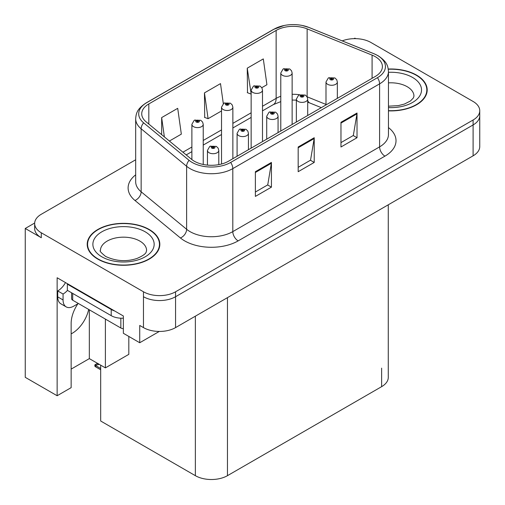 <?xml version="1.0" encoding="UTF-8"?>
<svg xmlns="http://www.w3.org/2000/svg" width="505" height="505" viewBox="0 0 505 505"><rect width="100%" height="100%" fill="white"/><g stroke="black" fill="none" stroke-linecap="round" stroke-linejoin="round"><path stroke-width="0.76" d="M77.921 303.745A24.208 13.976 120 0 0 71.148 323.408L71.148 387.651L57.134 395.737L57.134 277.756L123.359 315.991L123.359 333.287L139.727 342.743L139.727 325.447L143.47 327.606A22.693 13.105 0 0 0 175.57 327.606L473.103 155.824A22.693 13.105 0 0 0 479.75 146.564L479.75 115.677A22.693 13.105 0 0 1 473.103 124.943A22.693 13.105 0 0 0 479.75 115.677L479.75 110.734A22.693 13.105 0 0 0 473.103 101.467L370.929 42.483A22.693 13.105 0 0 0 342.188 40.886M71.148 333.868A24.208 13.976 120 0 0 72.215 333.294A24.208 13.976 120 0 0 88.678 309.439M159.296 331.444L139.727 342.743M355.741 38.651L354.882 38.159L354.024 38.651M135.675 159.769L41.296 214.259A22.693 13.105 0 0 0 34.649 223.526A22.693 13.105 0 0 0 41.296 232.792L143.47 291.783A22.693 13.105 0 0 0 175.57 291.783L175.57 296.719L473.103 124.943L175.57 296.719A22.693 13.105 0 0 1 143.47 296.719A22.693 13.105 0 0 0 175.57 296.719L175.57 327.606M34.668 223.033L25.25 228.468L25.25 377.33L57.134 395.737M25.25 228.468L41.296 237.735A22.693 13.105 0 0 1 34.649 228.468L34.649 223.526M388.276 204.803L388.276 377.393A22.693 13.105 180 0 1 381.628 386.66L227.458 475.672A22.693 13.105 180 0 1 195.359 475.672L100.678 421.006L100.678 365.166M71.148 369.117L89.335 358.619L105.387 367.88L128.813 354.352L128.813 336.437M105.387 367.88L105.387 319.084M89.335 358.619L89.335 309.817M388.459 110.866A36.316 20.964 0 0 0 427.192 89.947A36.316 20.964 0 0 0 416.562 75.125A36.316 20.964 0 0 0 388.257 69.04M149.196 229.485A36.316 20.964 0 0 0 109.623 224.94A36.316 20.964 0 0 0 87.207 244.313A36.316 20.964 0 0 0 97.844 259.134A36.316 20.964 0 0 0 137.417 263.679A36.316 20.964 0 0 0 159.832 244.313A36.316 20.964 0 0 0 149.196 229.485M87.586 246.232A36.316 20.964 0 0 0 87.46 246.781M375.316 56.686A24.208 13.976 180 0 1 382.405 66.572A24.208 13.976 180 0 1 375.316 76.451L228.525 161.202A24.208 13.976 180 0 1 191.578 159.334L146.109 121.838A24.208 13.976 180 0 1 141.728 113.821A24.208 13.976 180 0 1 148.817 103.942L276.14 30.433A24.208 13.976 180 0 1 307.141 28.867L372.084 55.121A24.208 13.976 180 0 1 375.316 56.686M377.456 55.449A27.232 15.724 0 0 0 373.82 53.688L308.877 27.434A27.232 15.724 0 0 0 302.337 25.49A27.232 15.724 0 0 0 284.176 25.49A27.232 15.724 0 0 0 274 29.195L146.677 102.704A27.232 15.724 0 0 0 143.628 122.841L189.097 160.338A27.232 15.724 0 0 0 230.665 162.433L377.456 77.688A27.232 15.724 0 0 0 377.456 55.449M255.379 171.7L255.379 196.407L271.431 187.147L271.431 162.433L255.379 171.7M255.379 192.026L267.745 184.887L271.362 163.254A6.054 3.497 -120 0 0 271.431 162.433M267.631 184.95L271.431 187.147M340.97 122.286L340.97 146.993L357.022 137.726L357.022 113.019L340.97 122.286M340.97 142.612L353.33 135.473L356.953 113.84A6.054 3.497 -120 0 0 357.022 113.019M353.222 135.536L357.022 137.726M298.177 146.993L298.177 171.7L314.224 162.433L314.224 137.726L298.177 146.993M298.177 167.319L310.537 160.18L314.161 138.547A6.054 3.497 -120 0 0 314.224 137.726M310.43 160.243L314.224 162.433M175.57 291.783L473.103 120.001A22.693 13.105 0 0 0 479.75 110.734M261.779 87.693L266.924 84.726L263.301 58.908L247.248 68.175L247.507 92.737M169.39 141.034L181.333 134.141L177.709 108.329L161.657 117.589L161.657 134.665M223.311 103.62L220.502 83.615L204.456 92.882L204.714 117.444M204.456 92.882L208.079 118.7L221.518 110.942M208.079 118.7L204.456 117.343M247.248 68.175L251.149 93.829M250.871 93.993L247.248 92.636M161.657 117.589L164.371 136.899M159.58 246.781A36.316 20.964 0 0 0 159.454 246.232M426.94 92.421A36.316 20.964 0 0 0 426.82 91.872M203.231 164.472L203.231 124.337A5.675 3.276 180 0 1 199.727 127.361A5.675 3.276 180 0 1 193.541 126.654A5.675 3.276 180 0 1 191.881 124.337L194.141 120.398A3.781 2.279 57.8 0 1 196.161 120.512A1.894 1.092 0 0 0 196.218 122.021A1.894 1.092 0 0 0 198.894 122.021A1.894 1.092 0 0 0 198.894 120.474A1.894 1.092 0 0 0 196.275 120.443L197.045 120.929A0.757 0.436 180 0 1 198.093 120.941A0.757 0.436 180 0 1 198.314 121.251A0.757 0.436 180 0 1 197.846 121.654A0.757 0.436 180 0 1 197.019 121.56A0.757 0.436 180 0 1 196.798 121.251A0.757 0.436 180 0 1 196.994 120.954L196.161 120.512M197.045 121.572L197.045 120.929M196.275 120.443A3.781 2.089 -117.9 0 0 194.507 120.19A3.781 2.089 -117.9 0 0 194.343 120.297M196.994 121.541L196.994 120.954M98.494 363.827L97.919 363.493M97.534 363.909L97.85 363.537M218.798 164.624L218.798 150.433A5.675 3.276 180 0 1 215.294 153.463A5.675 3.276 180 0 1 209.108 152.75A5.675 3.276 180 0 1 207.448 150.433L209.708 146.494A3.781 2.279 57.8 0 1 211.728 146.608A1.894 1.092 0 0 0 211.784 148.116A1.894 1.092 0 0 0 214.461 148.116A1.894 1.092 0 0 0 214.461 146.576A1.894 1.092 0 0 0 211.841 146.538L212.611 147.024A0.757 0.436 180 0 1 213.659 147.037A0.757 0.436 180 0 1 213.88 147.346A0.757 0.436 180 0 1 213.413 147.75A0.757 0.436 180 0 1 212.586 147.656L212.561 147.05L211.728 146.608M212.611 147.668L212.611 147.024M211.841 146.538A3.781 2.089 -117.9 0 0 210.074 146.286A3.781 2.089 -117.9 0 0 209.91 146.393M212.586 147.656A0.757 0.436 180 0 1 212.365 147.346A0.757 0.436 180 0 1 212.561 147.05M95.969 365.147L95.394 366.712L94.839 366.131L94.839 364.875L95.969 365.147L99.315 364.376M97.509 363.335L94.839 364.875M232.862 158.696L232.862 107.224A5.675 3.276 180 0 1 229.365 110.254A5.675 3.276 180 0 1 223.178 109.541A5.675 3.276 180 0 1 221.518 107.224L223.778 103.291A3.781 2.279 57.8 0 1 225.798 103.399A1.894 1.092 0 0 0 225.855 104.914A1.894 1.092 0 0 0 228.525 104.914A1.894 1.092 0 0 0 228.525 103.367A1.894 1.092 0 0 0 225.912 103.336L226.682 103.815A0.757 0.436 180 0 1 227.723 103.828A0.757 0.436 180 0 1 227.944 104.137A0.757 0.436 180 0 1 227.477 104.541A0.757 0.436 180 0 1 226.657 104.447A0.757 0.436 180 0 1 226.436 104.137A0.757 0.436 180 0 1 226.631 103.841L225.798 103.399M226.682 104.459L226.682 103.815M225.912 103.336A3.781 2.089 -117.9 0 0 224.144 103.077A3.781 2.089 -117.9 0 0 223.974 103.184M226.631 104.434L226.631 103.841M262.499 141.583L262.499 90.117A5.675 3.276 180 0 1 258.996 93.141A5.675 3.276 180 0 1 252.816 92.434A5.675 3.276 180 0 1 251.149 90.117L253.415 86.178A3.781 2.279 57.8 0 1 255.429 86.292A1.894 1.092 0 0 0 255.486 87.801A1.894 1.092 0 0 0 258.162 87.801A1.894 1.092 0 0 0 258.162 86.254A1.894 1.092 0 0 0 255.549 86.222L256.313 86.709A0.757 0.436 180 0 1 257.361 86.721A0.757 0.436 180 0 1 257.582 87.03A0.757 0.436 180 0 1 257.114 87.434A0.757 0.436 180 0 1 256.294 87.34A0.757 0.436 180 0 1 256.067 87.03A0.757 0.436 180 0 1 256.269 86.734L255.429 86.292M256.313 87.352L256.313 86.709M255.549 86.222A3.781 2.089 -117.9 0 0 253.781 85.97A3.781 2.089 -117.9 0 0 253.611 86.077M256.269 87.321L256.269 86.734M292.136 124.476L292.136 73.004A5.675 3.276 180 0 1 288.633 76.034A5.675 3.276 180 0 1 282.447 75.321A5.675 3.276 180 0 1 280.786 73.004L283.052 69.071A3.781 2.279 57.8 0 1 285.066 69.179A1.894 1.092 0 0 0 285.123 70.694A1.894 1.092 0 0 0 287.8 70.694A1.894 1.092 0 0 0 287.8 69.147A1.894 1.092 0 0 0 285.186 69.116L285.95 69.595A0.757 0.436 180 0 1 286.998 69.608A0.757 0.436 180 0 1 287.219 69.917A0.757 0.436 180 0 1 286.752 70.321A0.757 0.436 180 0 1 285.925 70.227A0.757 0.436 180 0 1 285.704 69.917A0.757 0.436 180 0 1 285.906 69.621L285.066 69.179M285.95 70.239L285.95 69.595M285.186 69.116A3.781 2.089 -117.9 0 0 283.412 68.857A3.781 2.089 -117.9 0 0 283.248 68.964M285.906 70.214L285.906 69.621M248.428 149.707L248.428 133.326A5.675 3.276 180 0 1 244.931 136.35A5.675 3.276 180 0 1 238.745 135.643A5.675 3.276 180 0 1 237.085 133.326L239.345 129.387A3.781 2.279 57.8 0 1 241.365 129.501A1.894 1.092 0 0 0 241.422 131.01A1.894 1.092 0 0 0 244.092 131.01A1.894 1.092 0 0 0 244.092 129.463A1.894 1.092 0 0 0 241.478 129.431L242.248 129.911A0.757 0.436 180 0 1 243.29 129.93A0.757 0.436 180 0 1 243.511 130.233A0.757 0.436 180 0 1 243.044 130.637A0.757 0.436 180 0 1 242.223 130.542L242.198 129.943L241.365 129.501M242.248 130.555L242.248 129.911M241.478 129.431A3.781 2.089 -117.9 0 0 239.711 129.173A3.781 2.089 -117.9 0 0 239.547 129.286M242.223 130.542A0.757 0.436 180 0 1 242.002 130.233A0.757 0.436 180 0 1 242.198 129.943M278.066 132.6L278.066 116.213A5.675 3.276 180 0 1 274.562 119.243A5.675 3.276 180 0 1 268.382 118.53A5.675 3.276 180 0 1 266.716 116.213L268.982 112.274A3.781 2.279 57.8 0 1 270.996 112.388A1.894 1.092 0 0 0 271.052 113.896A1.894 1.092 0 0 0 273.729 113.896A1.894 1.092 0 0 0 273.729 112.356A1.894 1.092 0 0 0 271.116 112.318L271.879 112.804A0.757 0.436 180 0 1 272.927 112.817A0.757 0.436 180 0 1 273.148 113.126A0.757 0.436 180 0 1 272.681 113.53A0.757 0.436 180 0 1 271.86 113.436L271.835 112.83L270.996 112.388M271.879 113.448L271.879 112.804M271.116 112.318A3.781 2.089 -117.9 0 0 269.348 112.066A3.781 2.089 -117.9 0 0 269.178 112.173M271.86 113.436A0.757 0.436 180 0 1 271.633 113.126A0.757 0.436 180 0 1 271.835 112.83M307.703 115.487L307.703 99.106A5.675 3.276 180 0 1 304.199 102.13A5.675 3.276 180 0 1 298.019 101.423A5.675 3.276 180 0 1 296.353 99.106L298.619 95.167A3.781 2.279 57.8 0 1 300.633 95.281A1.894 1.092 0 0 0 300.69 96.79A1.894 1.092 0 0 0 303.366 96.79A1.894 1.092 0 0 0 303.366 95.243A1.894 1.092 0 0 0 300.753 95.211L301.517 95.691A0.757 0.436 180 0 1 302.564 95.71A0.757 0.436 180 0 1 302.785 96.013A0.757 0.436 180 0 1 302.318 96.417A0.757 0.436 180 0 1 301.491 96.322A0.757 0.436 180 0 1 301.27 96.013A0.757 0.436 180 0 1 301.472 95.723L300.633 95.281M301.517 96.335L301.517 95.691M300.753 95.211A3.781 2.089 -117.9 0 0 298.979 94.953A3.781 2.089 -117.9 0 0 298.815 95.066M301.472 96.31L301.472 95.723M337.34 98.38L337.34 81.993A5.675 3.276 180 0 1 333.837 85.023A5.675 3.276 180 0 1 327.65 84.31A5.675 3.276 180 0 1 325.99 81.993L328.256 78.054A3.781 2.279 57.8 0 1 330.27 78.168A1.894 1.092 0 0 0 330.327 79.676A1.894 1.092 0 0 0 333.003 79.676A1.894 1.092 0 0 0 333.003 78.136A1.894 1.092 0 0 0 330.384 78.098L331.154 78.584A0.757 0.436 180 0 1 332.202 78.597A0.757 0.436 180 0 1 332.423 78.906A0.757 0.436 180 0 1 331.955 79.31A0.757 0.436 180 0 1 331.128 79.216A0.757 0.436 180 0 1 330.908 78.906A0.757 0.436 180 0 1 331.11 78.61L330.27 78.168M331.154 79.228L331.154 78.584M330.384 78.098A3.781 2.089 -117.9 0 0 328.616 77.846A3.781 2.089 -117.9 0 0 328.452 77.953M331.11 79.203L331.11 78.61M78.37 303.486L73.768 306.144A15.131 8.736 -60 0 1 66.206 306.895A15.131 8.736 -60 0 1 63.068 299.964L63.068 294.036L57.721 290.949A15.131 8.736 120 0 0 65.499 282.592M67.474 290.4A15.131 8.736 -60 0 1 63.068 294.036M66.206 306.895L60.852 303.802A15.131 8.736 -60 0 1 57.721 296.877L57.721 290.949M114.641 310.96A15.131 8.736 180 0 1 111.214 309.477L67.348 284.151A15.131 8.736 0 0 0 67.803 283.924M111.214 309.477L111.214 315.657A15.131 8.736 0 0 0 123.359 318.175M67.348 284.151L67.348 290.331L111.214 315.657M388.288 69.254A35.937 20.749 180 0 1 416.29 75.277A35.937 20.749 180 0 1 426.82 89.947A35.937 20.749 180 0 1 388.459 110.652M148.931 229.642A35.937 20.749 180 0 1 159.454 244.313A35.937 20.749 180 0 1 137.272 263.477A35.937 20.749 180 0 1 98.109 258.983A35.937 20.749 180 0 1 87.586 244.313A35.937 20.749 180 0 1 109.768 225.142A35.937 20.749 180 0 1 148.931 229.642M123.359 328.648A3.781 2.184 180 0 1 120.846 328.01L72.701 300.21A3.781 2.184 180 0 1 71.59 298.67L71.59 292.78M473.103 155.824L473.103 120.001M143.47 327.606L143.47 291.783M227.458 475.672L227.458 297.647M381.628 386.66L381.628 368.132M195.359 475.672L195.359 316.18M388.459 127.588A37.825 21.841 180 0 1 384.943 156.133L238.158 240.885A7.562 4.368 60 0 1 232.805 231.618L379.596 146.873A30.262 17.473 0 0 0 388.459 134.513L388.459 71.508A30.262 17.473 180 0 1 379.596 83.862A7.562 4.368 -120 0 0 377.456 77.688M238.158 240.885A37.825 21.841 180 0 1 184.66 240.885A37.825 21.841 180 0 1 180.424 237.969L134.955 200.472A37.825 21.841 180 0 1 135.675 174.844M190.013 231.618A30.262 17.473 0 0 0 232.805 231.618L232.805 168.613A30.262 17.473 180 0 1 186.623 166.278L141.147 128.788A30.262 17.473 180 0 1 135.675 118.763L135.675 181.768A30.262 17.473 0 0 0 141.147 191.793L186.623 229.283A30.262 17.473 0 0 0 190.013 231.618M388.459 71.508C387.96 66.313 387.531 62.027 378.03 55.695L374.053 53.764A7.562 3.541 112 0 0 373.82 53.688M284.176 25.49L273.426 29.441A7.562 4.368 60 0 1 274 29.195M146.677 102.704A7.562 4.368 -120 0 0 146.109 102.951C136.823 109.067 136.129 113.511 135.675 118.763M143.628 122.841A7.562 5.063 129.5 0 0 141.147 128.788L141.147 191.793A7.562 5.063 -50.5 0 1 134.955 200.472M302.337 25.49L309.111 27.51A7.562 3.541 112 0 0 308.877 27.434M189.097 160.338A7.562 5.063 129.5 0 0 186.623 166.278L186.623 229.283A7.562 5.063 -50.5 0 1 180.424 237.969M230.665 162.433A7.562 4.368 60 0 1 232.805 168.613L379.596 83.862L379.596 146.873A7.562 4.368 60 0 0 384.943 156.133M41.296 232.792L41.296 237.735M148.817 103.942L148.817 124.078M372.084 55.121L372.084 78.319M307.141 28.867L307.141 96.815A24.208 13.976 0 0 0 307.04 96.777M325.99 104.434L307.141 96.815A13.616 6.376 -68 0 0 307.141 96.947M299.421 94.744A24.208 13.976 0 0 0 292.136 94.302M280.786 96.285A24.208 13.976 0 0 0 276.14 98.38L262.499 106.252M276.14 30.433L276.14 98.38A13.616 7.859 60 0 1 273.319 104.617L262.499 110.86M251.149 112.804L232.862 123.365M221.518 129.918L203.231 140.472M191.881 147.024L182.924 152.194M321.313 107.634L309.849 103.001A13.616 6.376 -68 0 1 307.703 100.489M298.177 147.776L314.161 138.547M340.97 123.069L356.953 113.84M255.379 172.483L271.362 163.254M100.678 368.486L95.969 365.765M63.068 299.964L57.721 296.877M388.459 106.189L398.281 105.633L404.454 104.043L410.439 101L413.412 97.907L413.955 96.127A23.072 13.319 0 0 0 407.2 86.709A23.072 13.319 0 0 0 388.459 82.877M388.459 72.316A30.641 17.688 180 0 1 412.547 77.442A30.641 17.688 180 0 1 418.702 97.364A30.641 17.688 180 0 1 388.459 107.584M146.595 250.486A23.072 13.319 0 0 0 139.834 241.068A23.072 13.319 0 0 0 114.692 238.183A23.072 13.319 0 0 0 100.445 250.486C99.251 250.669 100.981 252.658 105.633 256.445C116.137 261.281 126.622 261.937 137.095 258.409C148.072 253.586 145.787 251.616 146.595 250.486M145.181 231.801A30.641 17.688 180 0 1 145.181 256.818A30.641 17.688 180 0 1 101.852 256.818A30.641 17.688 180 0 1 101.852 231.801A30.641 17.688 180 0 1 145.181 231.801M120.846 328.01L120.846 318.194M72.701 300.21L72.701 293.418M273.426 29.441L146.109 102.951M374.053 53.764L309.111 27.51M309.849 103.001L307.703 102.218M296.353 100.135L292.136 100.053M280.786 101.625L273.319 104.617M251.149 117.412L232.862 127.973M221.518 134.519L203.231 145.08M191.881 151.633L186.212 154.909M203.231 124.337L202.612 122.084L200.782 120.291L194.507 120.19M191.881 159.574L191.881 124.337M218.798 150.433L218.179 148.18L216.348 146.387L210.074 146.286M207.448 165.103L207.448 150.433M100.678 369.761L95.394 366.712M232.862 107.224L232.25 104.977L230.419 103.178L224.144 103.077M221.518 164.018L221.518 107.224M262.499 90.117L261.887 87.864L260.056 86.071L253.781 85.97M251.149 148.135L251.149 90.117M292.136 73.004L291.524 70.757L289.693 68.958L283.412 68.857M280.786 131.029L280.786 73.004M248.428 133.326L247.816 131.073L245.986 129.274L239.711 129.173M237.085 156.26L237.085 133.326M278.066 116.213L277.453 113.96L275.623 112.167L269.348 112.066M266.716 139.153L266.716 116.213M307.703 99.106L307.091 96.853L305.26 95.054L298.979 94.953M296.353 122.04L296.353 99.106M337.34 81.993L336.728 79.739L334.891 77.947L328.616 77.846M325.99 104.933L325.99 81.993M426.82 89.947L426.82 92.971M159.454 244.313L159.454 247.33M87.586 244.313L87.586 247.33"/></g></svg>
